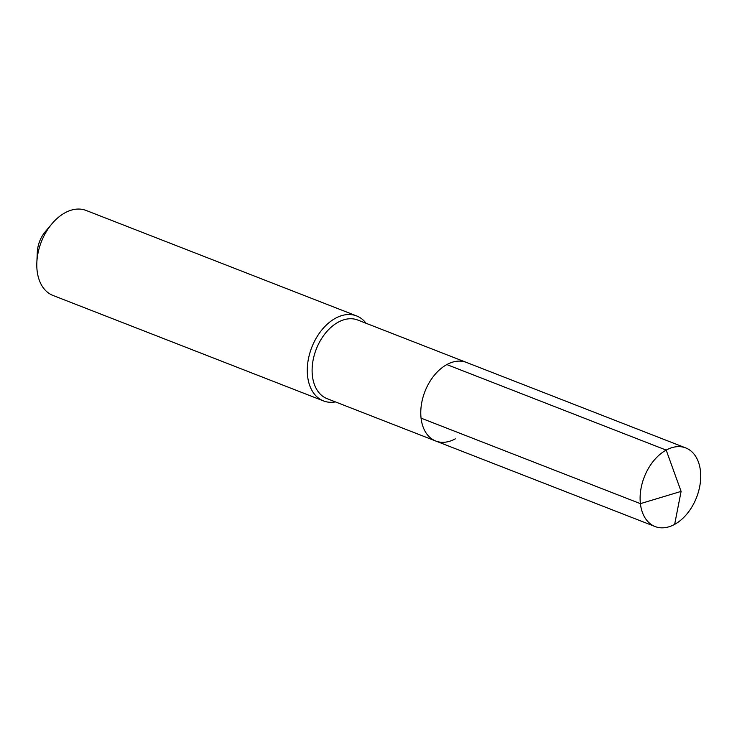 <?xml version="1.0" encoding="UTF-8"?>
<svg xmlns="http://www.w3.org/2000/svg" width="737" height="737" viewBox="0 0 737 737"><rect width="100%" height="100%" fill="white"/><g stroke="black" fill="none" stroke-linecap="round" stroke-linejoin="round"><path stroke-width="1.11" d="M455.309 438.847A42.184 28.061 111.3 0 1 435.751 441.021L327.09 398.653A42.184 28.061 111.3 0 1 312.681 362.641A42.184 28.061 111.3 0 1 338.182 322.207A42.184 28.061 -68.7 0 1 357.74 320.033L466.401 362.401A42.184 28.061 -68.7 0 0 446.843 364.575A42.184 28.061 111.3 0 0 421.343 405.009A42.184 28.061 111.3 0 0 435.751 441.021A42.184 28.061 111.3 0 1 421.343 405.009A42.184 28.061 111.3 0 1 446.843 364.575L666.184 450.095L446.843 364.575A42.184 28.061 -68.7 0 1 466.401 362.401L685.742 447.921A42.184 28.061 -68.7 0 1 700.15 483.933A42.184 28.061 -68.7 0 1 674.65 524.366A42.184 28.061 111.3 0 1 655.092 526.54A42.184 28.061 111.3 0 1 640.683 490.529A42.184 28.061 111.3 0 1 666.184 450.095A42.184 28.061 -68.7 0 1 685.742 447.921M51.894 223.845A45.611 30.337 111.3 0 0 36.85 262.436L37.32 252.054A23.943 15.928 111.3 0 1 45.215 231.796L51.894 223.845A45.611 30.337 111.3 0 1 64.985 212.809A45.611 30.337 -68.7 0 1 86.128 210.46L356.597 315.924A45.611 30.337 -68.7 0 0 335.455 318.264A45.611 30.337 111.3 0 0 307.891 361.978A45.611 30.337 111.3 0 0 323.46 400.91A45.611 30.337 111.3 0 0 335.446 401.905M356.597 315.924A45.611 30.337 -68.7 0 1 366.096 323.294M36.85 262.436A45.611 30.337 111.3 0 0 52.99 295.454L323.46 400.91M421.067 418.137L640.407 503.657L681.099 491.395L666.184 450.095L681.099 491.395L674.65 524.366M435.751 441.021L655.092 526.54"/></g></svg>
